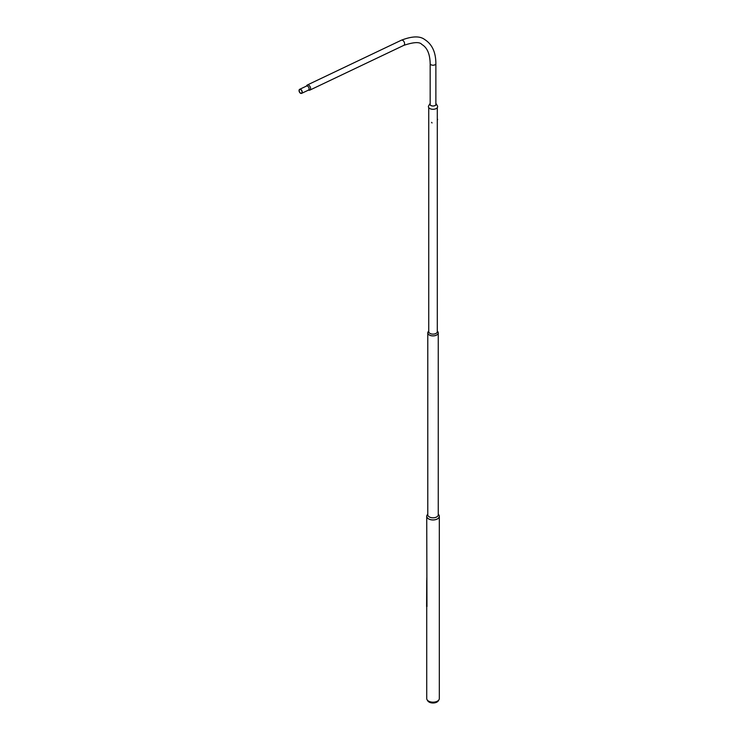 <?xml version="1.0" encoding="UTF-8"?>
<svg xmlns="http://www.w3.org/2000/svg" width="739" height="739" viewBox="0 0 739 739"><rect width="100%" height="100%" fill="white"/><g stroke="black" fill="none" stroke-linecap="round" stroke-linejoin="round"><path stroke-width="1.11" d="M427.077 699.741L427.733 700.831A5.607 3.233 0 0 0 436.989 702.05A5.607 3.233 0 0 0 438.31 700.831L438.975 699.741A6.3 3.64 180 0 1 437.479 701.108A6.3 3.64 180 0 1 427.077 699.741A6.3 3.64 180 0 1 426.726 698.54L426.726 606.553M438.495 514.51A6.3 3.64 180 0 1 439.326 516.321A6.3 3.64 180 0 1 437.479 518.898A6.3 3.64 180 0 1 430.615 519.683A6.3 3.64 180 0 1 426.726 516.321A6.3 3.64 180 0 1 427.558 514.51M439.326 516.321L439.326 698.54A6.3 3.64 180 0 1 438.975 699.741M437.377 331.201A5.228 3.021 180 0 1 438.255 332.883L438.255 514.797A5.228 3.021 180 0 1 436.721 516.931A5.228 3.021 180 0 1 431.022 517.586A5.228 3.021 180 0 1 427.789 514.797L427.789 332.883A5.228 3.021 180 0 1 428.675 331.201M427.789 514.187L427.253 514.926A6.254 3.612 0 0 0 429.544 519.323A6.254 3.612 0 0 0 437.442 518.87A6.254 3.612 0 0 0 438.79 514.926L438.255 514.187M438.255 332.883A5.228 3.021 180 0 1 436.721 335.016A5.228 3.021 180 0 1 431.022 335.672A5.228 3.021 180 0 1 427.789 332.883M437.303 107.617L437.303 331.654A4.277 2.466 180 0 1 436.047 333.4A4.277 2.466 180 0 1 431.382 333.936A4.277 2.466 180 0 1 428.74 331.654L428.74 107.617M428.74 331.118L428.334 331.626A5.164 2.984 0 0 0 430.07 335.33A5.164 2.984 0 0 0 436.675 334.989A5.164 2.984 0 0 0 437.719 331.626L437.303 331.118M431.992 122.923L431.65 122.443L431.992 122.923M432.038 122.942L431.622 122.378L432.038 122.942M437.488 119.09L437.303 119.801M437.405 119.044L437.59 119.672M426.726 516.321L426.957 606.451A6.3 3.64 180 0 1 427.022 606.322M426.726 580.327L426.615 606.008M426.837 577.713L426.606 606.562M300.505 93.243A2.245 1.404 64.5 0 1 299.11 91.174A2.245 1.404 64.5 0 1 299.674 89.308A2.245 1.404 64.5 0 1 300.782 89.428A2.245 1.404 64.5 0 1 302.168 91.507A2.245 1.404 64.5 0 1 301.604 93.373A2.245 1.404 64.5 0 1 300.505 93.243M308.126 90.186L309.013 90.232A2.845 1.783 -115.5 0 0 309.78 90.14A2.845 1.783 -115.5 0 0 310.5 87.784A2.845 1.783 -115.5 0 0 308.726 85.151A2.845 1.783 -115.5 0 0 307.332 84.994A2.845 1.783 -115.5 0 0 306.777 85.539L306.251 86.251A2.245 1.404 64.5 0 1 306.528 86.047A2.245 1.404 64.5 0 1 307.636 86.167A2.245 1.404 64.5 0 1 309.031 88.246A2.245 1.404 64.5 0 1 308.468 90.103L301.604 93.373M300.764 89.641A2.005 1.256 64.5 0 1 302.011 91.488A2.005 1.256 64.5 0 1 301.503 93.151A2.005 1.256 64.5 0 1 300.514 93.04A2.005 1.256 64.5 0 1 299.277 91.193A2.005 1.256 64.5 0 1 299.775 89.53A2.005 1.256 64.5 0 1 300.764 89.641M435.871 103.368A3.187 1.838 180 0 1 436.019 103.571L437.359 105.742A4.61 2.66 180 0 1 436.61 108.3A4.61 2.66 180 0 1 430.772 108.956A4.61 2.66 180 0 1 428.685 105.742L430.024 103.571A3.187 1.838 180 0 1 430.172 103.368M435.871 103.765A2.984 1.718 180 0 1 435.345 105.344A2.984 1.718 180 0 1 431.631 105.788A2.984 1.718 180 0 1 430.172 103.765M436.019 103.571A3.187 1.838 180 0 1 435.502 105.344A3.187 1.838 180 0 1 431.465 105.788A3.187 1.838 180 0 1 430.024 103.571M430.172 104.772L430.172 63.582A2.845 1.644 0 0 0 431.013 64.746A2.845 1.644 0 0 0 434.116 65.106A2.845 1.644 0 0 0 435.871 63.582C435.825 52.238 432.093 44.22 424.676 39.518C419.863 35.851 412.085 36.082 401.342 40.22L307.332 84.994M430.172 63.582C429.932 53.901 427.151 47.518 421.83 44.451C419.724 41.744 413.711 42.049 403.799 45.365A2.845 1.783 -115.5 0 0 404.51 43.001A2.845 1.783 -115.5 0 0 402.746 40.368A2.845 1.783 -115.5 0 0 401.342 40.22M299.674 89.308L306.528 86.047M403.799 45.365L309.78 90.14M435.871 104.772L435.871 63.582"/></g></svg>
